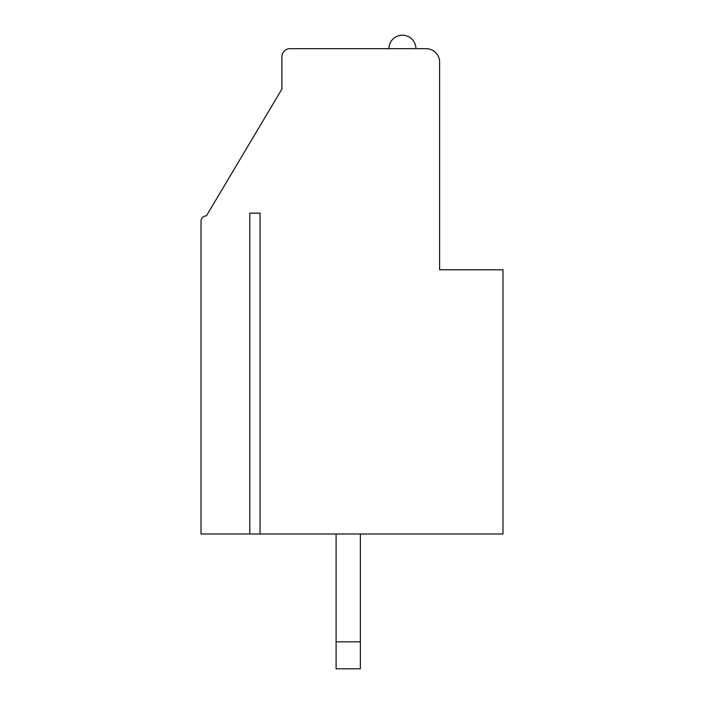 <?xml version="1.0" encoding="UTF-8"?>
<svg xmlns="http://www.w3.org/2000/svg" width="704" height="704" viewBox="0 0 704 704"><rect width="100%" height="100%" fill="white"/><g stroke="black" fill="none" stroke-linecap="round" stroke-linejoin="round"><path stroke-width="1.06" d="M260.058 213.145L249.814 213.145L260.058 213.145L260.058 533.993L502.982 533.993L502.982 269.764L439.622 269.764L439.622 62.163A13.482 13.482 0 0 0 426.149 48.682L289.986 48.682A8.087 8.087 0 0 0 281.899 56.769L281.899 89.126L206.404 215.846A5.394 5.394 0 0 0 201.018 221.232L201.018 533.993L249.814 533.993L249.814 213.145M249.814 533.993L260.058 533.993M336.09 668.8L336.09 641.837L360.36 641.837L360.36 668.8L336.09 668.8M336.09 533.993L336.09 641.837M360.36 641.837L360.36 533.993M388.934 48.682A13.482 13.482 0 0 1 402.415 35.2A13.482 13.482 0 0 1 415.897 48.682"/></g></svg>
